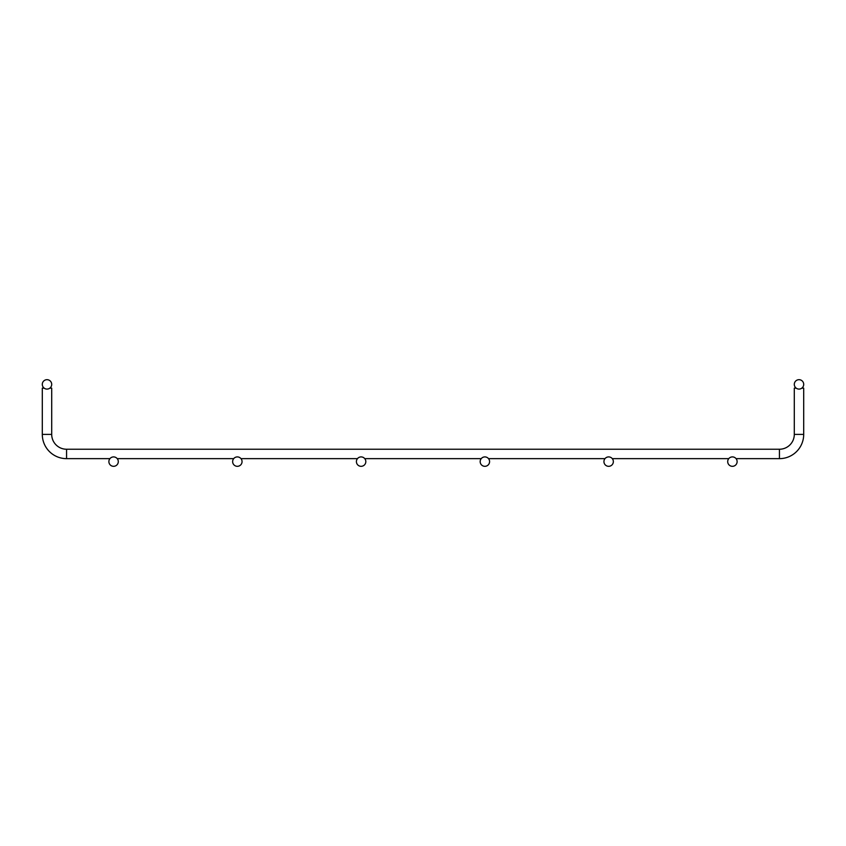 <?xml version="1.0" encoding="UTF-8"?>
<svg xmlns="http://www.w3.org/2000/svg" width="846" height="846" viewBox="0 0 846 846"><rect width="100%" height="100%" fill="white"/><g stroke="black" fill="none" stroke-linecap="round" stroke-linejoin="round"><path stroke-width="1.27" d="M42.3 388.145L42.3 434.389L42.3 388.145L44.182 388.145M49.829 388.145L51.701 388.145L51.701 434.389L51.701 388.145M794.299 388.145L794.299 434.389L794.299 388.145L796.171 388.145M801.818 388.145L803.7 388.145L803.7 434.389L803.7 388.145M736.062 458.648L779.441 458.648A24.259 24.259 0 0 0 803.7 434.389L794.299 434.389A14.847 14.847 0 0 1 779.441 449.237L66.559 449.237A14.847 14.847 0 0 1 51.701 434.389L42.3 434.389A24.259 24.259 0 0 0 66.559 458.648L109.938 458.648M117.234 458.648L233.708 458.648M241.004 458.648L357.467 458.648M364.763 458.648L481.237 458.648M488.533 458.648L604.996 458.648M612.293 458.648L728.766 458.648M51.701 384.391A4.706 4.706 0 0 0 44.648 380.309A4.706 4.706 0 0 0 44.648 388.462A4.706 4.706 0 0 0 51.701 384.391M118.292 461.609A4.706 4.706 0 0 0 111.238 457.538A4.706 4.706 0 0 0 111.238 465.691A4.706 4.706 0 0 0 118.292 461.609M794.299 384.391A4.706 4.706 0 0 1 801.352 380.309A4.706 4.706 0 0 1 801.352 388.462A4.706 4.706 0 0 1 794.299 384.391M779.441 449.237L779.441 458.648A24.259 24.259 0 0 0 803.7 434.389M242.051 461.609A4.706 4.706 0 0 0 234.998 457.538A4.706 4.706 0 0 0 234.998 465.691A4.706 4.706 0 0 0 242.051 461.609M365.821 461.609A4.706 4.706 0 0 0 358.767 457.538A4.706 4.706 0 0 0 358.767 465.691A4.706 4.706 0 0 0 365.821 461.609M489.58 461.609A4.706 4.706 0 0 0 482.527 457.538A4.706 4.706 0 0 0 482.527 465.691A4.706 4.706 0 0 0 489.58 461.609M613.35 461.609A4.706 4.706 0 0 0 606.296 457.538A4.706 4.706 0 0 0 606.296 465.691A4.706 4.706 0 0 0 613.35 461.609M737.12 461.609A4.706 4.706 0 0 0 730.056 457.538A4.706 4.706 0 0 0 730.056 465.691A4.706 4.706 0 0 0 737.12 461.609M66.559 449.237L66.559 458.648"/></g></svg>
